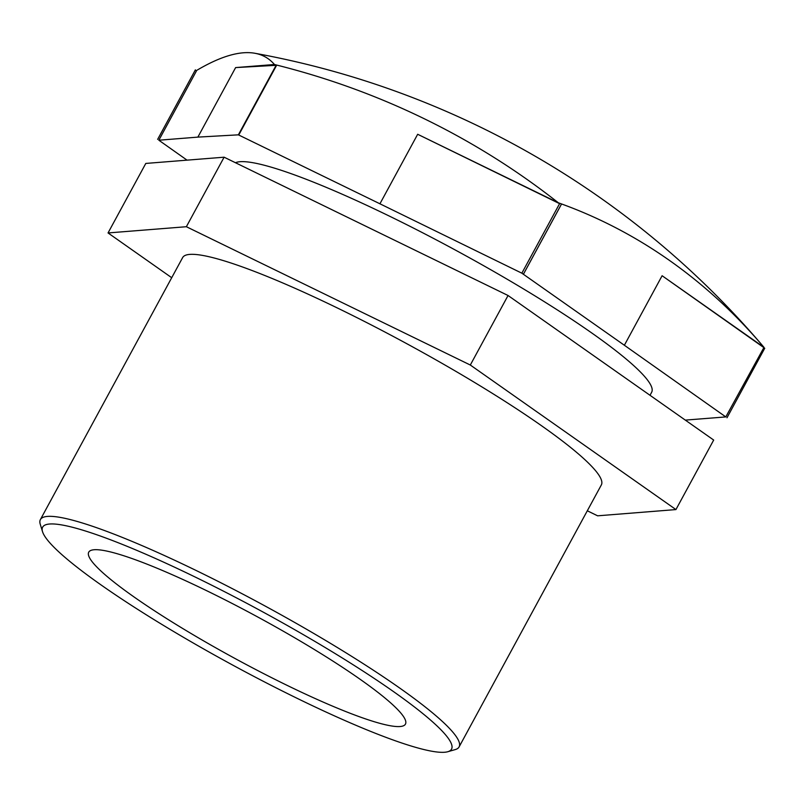 <?xml version="1.0" encoding="UTF-8"?>
<svg xmlns="http://www.w3.org/2000/svg" width="805" height="805" viewBox="0 0 805 805"><rect width="100%" height="100%" fill="white"/><g stroke="black" fill="none" stroke-linecap="round" stroke-linejoin="round"><path stroke-width="1.21" d="M558.368 202.81L417.674 134.274L379.93 203.796L238.371 134.838L276.115 65.316L274.455 64.511A822.64 772.961 139.8 0 1 558.368 202.81A332.898 43.712 28.5 0 1 558.398 202.82A822.64 611.639 -70 0 1 763.532 346.804A822.64 611.639 -70 0 1 764.005 347.358L662.113 275.733L624.368 345.254L521.851 273.187L559.596 203.665L558.398 202.82M196.128 70.739L196.128 70.739A822.64 161.322 120 0 1 254.933 53.281A822.64 161.322 120 0 1 274.435 64.501L235.624 67.59L197.879 137.112L158.837 140.221L196.44 70.961M685.307 420.109L725.798 416.92L764.005 347.358M186.368 226.718L470.311 365.027L508.056 295.505L224.112 157.196L145.796 163.435L108.041 232.947L186.368 226.718L224.112 157.196M171.717 277.715L108.041 232.947M470.311 365.027L675.938 509.575L597.612 515.814L587.308 510.783M276.115 65.316L235.624 67.59M197.879 137.112L238.371 134.838M675.938 509.575L713.683 440.053L508.056 295.505M187.042 160.145L158.837 140.221M624.368 345.254L725.798 416.92M379.93 203.796L521.851 273.187M650.007 395.295L651.668 392.236A238.22 31.284 -151.5 0 0 478.301 262.692A238.22 31.284 -151.5 0 0 240.232 161.694A238.22 31.284 -151.5 0 0 235.483 162.731M559.596 203.665L417.674 134.274M763.553 347.398L662.113 275.733M447.801 751.719L455.268 749.576A238.22 31.284 -151.5 0 0 459.081 746.939A238.22 31.284 -151.5 0 0 285.715 617.395A238.22 31.284 -151.5 0 0 47.646 516.397A238.22 31.284 -151.5 0 0 40.381 519.597A238.22 31.284 -151.5 0 0 40.25 524.246L42.524 531.662A232.635 30.55 28.5 0 1 49.749 524.005A232.635 30.55 28.5 0 1 295.556 630.174A232.635 30.55 28.5 0 1 447.801 751.719A232.635 30.55 28.5 0 1 232.514 664.98A232.635 30.55 28.5 0 1 42.524 531.662M459.081 746.939L601.345 484.932A238.22 31.284 -151.5 0 0 427.978 355.387A238.22 31.284 -151.5 0 0 189.9 254.39A238.22 31.284 -151.5 0 0 182.634 257.6L40.381 519.597M94.235 549.735A180.189 23.657 -151.5 0 0 88.741 552.16A180.189 23.657 -151.5 0 0 235.805 658.923A180.189 23.657 -151.5 0 0 405.448 724.118A180.189 23.657 -151.5 0 0 274.314 626.129A180.189 23.657 -151.5 0 0 94.235 549.735M561.266 204.48L523.522 274.002A332.898 43.712 28.5 0 1 523.542 274.022L561.286 204.5L523.522 274.002M195.384 69.854A332.898 43.712 -151.5 0 0 195.394 69.854L157.649 139.376A332.898 43.712 28.5 0 1 157.639 139.376L195.384 69.854L157.639 139.376M764.74 348.243L726.996 417.765L764.74 348.243M276.588 65.296L238.844 134.817A332.898 43.712 28.5 0 1 238.864 134.817L276.588 65.296M276.598 65.296L238.864 134.817M763.532 346.804A871.694 871.694 0 0 0 254.933 53.281"/></g></svg>
